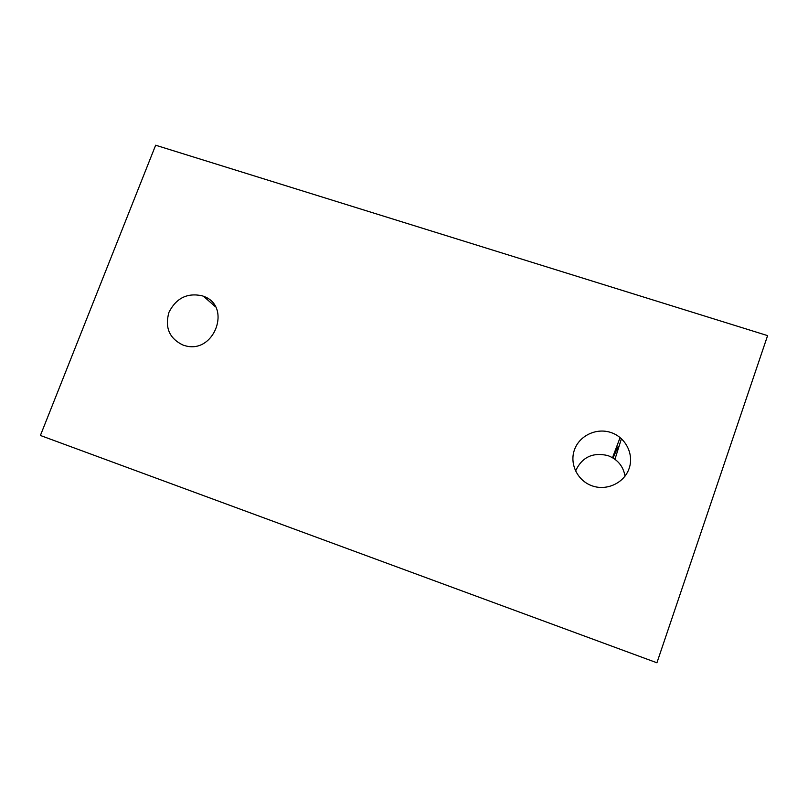 <?xml version="1.0" encoding="UTF-8"?>
<svg xmlns="http://www.w3.org/2000/svg" width="808" height="808" viewBox="0 0 808 808"><rect width="100%" height="100%" fill="white"/><g stroke="black" fill="none" stroke-linecap="round" stroke-linejoin="round"><path stroke-width="1.21" d="M621.433 438.704L614.959 459.267M612.514 457.681L620.11 437.562M613.03 457.974L618.08 446.662M40.4 435.472L656.924 662.782L767.6 335.623L155.651 145.218L40.4 435.472M592.315 485.911C577.629 480.962 569.307 464.075 574.417 449.915C579.296 435.684 596.355 427.543 610.939 432.522C625.594 437.3 634.199 454.147 629.119 468.478C624.261 482.891 606.929 491.072 592.315 485.911M183.133 345.117C169.387 338.582 164.65 327.664 168.933 312.353C176.194 298.091 187.304 292.577 202.263 295.819L203.545 296.294C232.31 306.212 214.231 354.641 184.941 345.662L183.133 345.117M625.038 476.134C623.231 466.115 617.514 459.267 607.869 455.581C592.719 452.046 581.942 457.197 575.548 471.014M215.413 306.737L203.545 296.294"/></g></svg>

